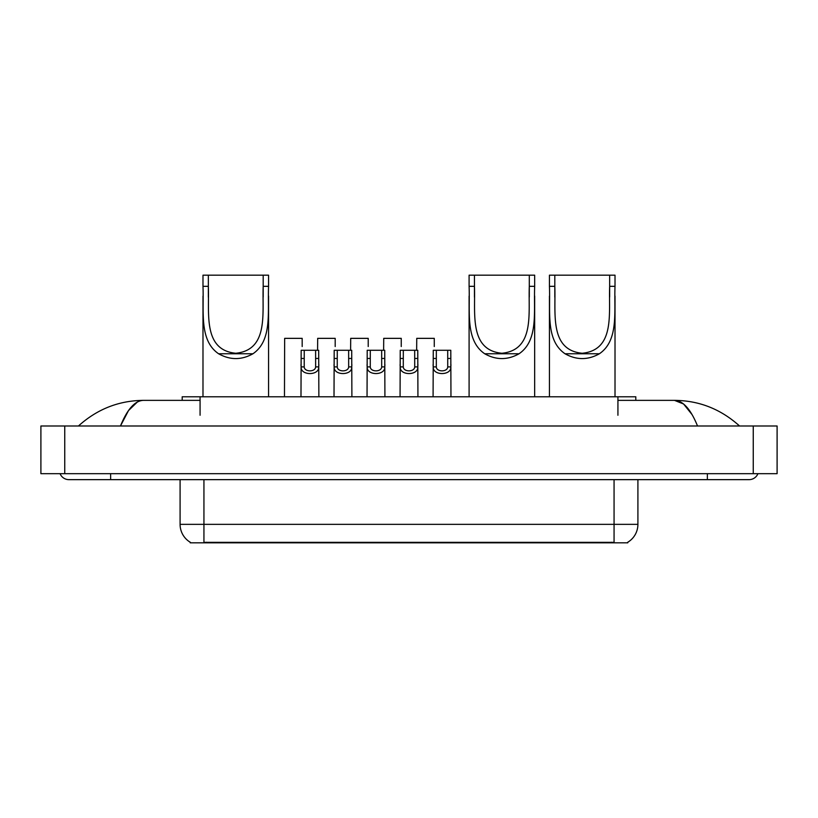 <?xml version="1.0" encoding="UTF-8"?>
<svg xmlns="http://www.w3.org/2000/svg" width="818" height="818" viewBox="0 0 818 818"><rect width="100%" height="100%" fill="white"/><g stroke="black" fill="none" stroke-linecap="round" stroke-linejoin="round"><path stroke-width="1.23" d="M182.189 400.36L182.189 396.781L635.811 396.781L635.811 400.36M627.774 542.242L627.774 542.825L190.226 542.825L190.226 542.242M110.645 473.683L110.645 479.645L749.083 479.645A9.54 9.54 0 0 0 757.928 473.683A9.54 9.54 0 0 1 749.083 479.645A9.54 9.54 0 0 0 757.928 473.683A9.54 9.54 0 0 1 749.083 479.645M60.072 473.683A9.54 9.54 0 0 0 68.916 479.645A9.54 9.54 0 0 1 60.072 473.683A9.54 9.54 0 0 0 68.916 479.645L110.645 479.645M697.529 425.994C690.689 409.153 683.01 400.615 674.482 400.36L617.927 400.36M200.073 400.36L143.518 400.36C134.99 400.615 127.311 409.153 120.471 425.994L128.498 410.575L137.322 402.037M64.745 425.994L777.1 425.994L777.1 473.683L40.9 473.683L40.9 425.994L64.745 425.994L64.745 473.683M777.1 425.994L777.1 473.683M737.519 424.153L739.544 425.994C720.781 409.092 699.093 400.544 674.482 400.36L683.562 403.99L692.069 414.603M80.481 424.153L78.456 425.994C97.127 409.133 118.814 400.585 143.518 400.36M190.4 542.344A20.859 20.859 0 0 1 180.093 524.348L203.938 524.348L203.938 542.344L614.062 542.344L614.062 524.348L637.907 524.348L637.907 479.645M180.093 524.348L180.093 479.645M627.6 542.344A20.859 20.859 0 0 0 637.907 524.348M304.235 350.278L304.214 366.893C304.419 372.18 315.431 372.18 315.636 366.893L315.615 350.278L301.167 350.278L300.983 396.781M315.615 350.278L318.683 350.278L318.867 396.781M318.867 364.736L318.703 366.893C319.419 375.769 300.431 375.769 301.147 366.893L300.983 364.736M337.261 350.278L337.241 366.893C337.445 372.18 348.458 372.18 348.662 366.893L348.642 350.278L334.194 350.278L334.01 396.781M348.642 350.278L351.709 350.278L351.893 396.781M351.893 364.736L351.73 366.893C352.446 375.769 333.458 375.769 334.173 366.893L334.01 364.736M370.288 350.278L370.268 366.893C370.472 372.18 381.485 372.18 381.689 366.893L381.658 350.278L367.21 350.278L367.037 396.781M381.658 350.278L384.736 350.278L384.92 396.781M384.92 364.736L384.757 366.893C385.462 375.769 366.484 375.769 367.2 366.893L367.037 364.736M403.315 350.278L403.284 366.893C403.499 372.18 414.501 372.18 414.716 366.893L414.685 350.278L400.237 350.278L400.063 396.781M414.685 350.278L417.763 350.278L417.937 396.781M417.937 364.736L417.773 366.893C418.489 375.769 399.511 375.769 400.227 366.893L400.063 364.736M436.342 350.278L436.311 366.893C436.515 372.18 447.528 372.18 447.732 366.893L447.712 350.278L433.264 350.278L433.08 396.781M447.712 350.278L450.79 350.278L450.963 396.781M450.963 364.736L450.8 366.893C451.516 375.769 432.538 375.769 433.243 366.893L433.08 364.736M302.179 346.535L302.179 338.355L284.654 338.355L284.47 396.781M335.196 346.535L335.196 338.355L317.681 338.355L317.578 350.278M368.223 346.535L368.223 338.355L350.697 338.355L350.605 350.278M401.249 346.535L401.249 338.355L383.724 338.355L383.622 350.278M434.276 346.535L434.276 338.355L416.751 338.355L416.648 350.278M208.345 275.175L268.56 275.175L268.56 286.331C267.527 311.801 272.496 340.39 252.936 353.775C241.494 360.176 230.052 360.176 218.611 353.775C199.06 340.4 204.009 311.924 202.987 286.331L202.987 275.175L208.345 275.175L208.345 297.139M202.987 286.331L208.345 286.331C209.408 313.049 202.731 350.022 235.758 353.264C268.836 349.951 262.118 313.182 263.191 286.331L263.191 275.175M268.56 286.331L263.191 286.331L263.191 297.016M202.987 296.106L202.987 396.781M268.56 296.034L268.56 396.781M474.45 275.175L534.665 275.175L534.665 286.331C533.633 311.801 538.602 340.39 519.041 353.775C507.6 360.176 496.158 360.176 484.716 353.775C465.166 340.4 470.115 311.924 469.092 286.331L469.092 275.175L474.45 275.175L474.45 297.139M469.092 286.331L474.45 286.331C475.514 313.049 468.837 350.022 501.863 353.264C534.941 349.951 528.224 313.182 529.297 286.331L529.297 275.175M534.665 286.331L529.297 286.331L529.297 297.016M469.092 296.106L469.092 396.781M534.665 296.034L534.665 396.781M554.808 275.175L615.013 275.175L615.013 286.331C613.991 311.801 618.96 340.39 599.389 353.775C587.948 360.176 576.506 360.176 565.064 353.775C545.514 340.4 550.463 311.924 549.44 286.331L549.44 275.175L554.808 275.175L554.808 297.139M549.44 286.331L554.808 286.331C555.872 313.049 549.195 350.022 582.212 353.264C615.3 349.951 608.582 313.182 609.655 286.331L609.655 275.175M615.013 286.331L609.655 286.331L609.655 297.016M549.44 296.106L549.44 396.781M615.013 296.034L615.013 396.781M611.68 542.825L611.68 542.242M206.32 542.825L206.32 542.242M200.073 415.258L200.073 396.781M617.927 415.258L617.927 396.781M707.355 473.683L707.355 479.645M753.255 425.994L753.255 473.683M203.938 479.645L203.938 524.348L614.062 524.348L614.062 479.645M318.703 366.893L315.636 366.893M304.214 366.893L301.147 366.893M304.235 358.458L301.167 358.458M318.683 358.458L315.615 358.458M351.73 366.893L348.662 366.893M337.241 366.893L334.173 366.893M337.261 358.458L334.194 358.458M351.709 358.458L348.642 358.458M384.757 366.893L381.689 366.893M370.268 366.893L367.2 366.893M370.288 358.458L367.21 358.458M384.736 358.458L381.658 358.458M417.773 366.893L414.716 366.893M403.284 366.893L400.227 366.893M403.315 358.458L400.237 358.458M417.763 358.458L414.685 358.458M450.8 366.893L447.732 366.893M436.311 366.893L433.243 366.893M436.342 358.458L433.264 358.458M450.79 358.458L447.712 358.458M218.611 353.775L252.936 353.775M484.716 353.775L519.041 353.775M565.064 353.775L599.389 353.775"/></g></svg>

